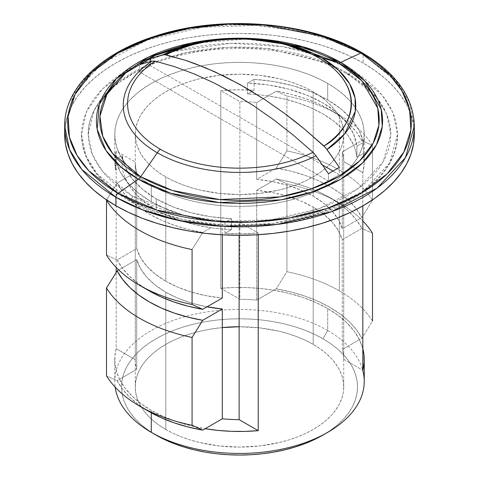 <?xml version="1.0" encoding="UTF-8"?>
<svg xmlns="http://www.w3.org/2000/svg" width="479" height="479" viewBox="0 0 479 479"><rect width="100%" height="100%" fill="white"/><g stroke="black" fill="none" stroke-linecap="round" stroke-linejoin="round"><path stroke-width="0.36" stroke-dasharray="2.4 1.8" d="M122.103 166.458A117.672 67.94 0 0 0 125.348 178.308A117.672 67.94 0 0 0 156.292 209.856L156.292 198.875A117.672 67.94 180 0 1 122.103 155.477L122.103 166.458L115.619 170.207L115.619 159.226A124.732 72.012 0 0 0 151.298 201.761A124.732 72.012 0 0 0 224.974 222.358L224.974 233.339A124.732 72.012 0 0 0 258.217 233.016L258.217 234.722L258.217 233.016L239.123 221.993L239.123 235.303L239.123 221.993L258.217 233.016L241.614 233.818L224.974 233.339L231.459 229.597A117.672 67.94 180 0 1 210.934 227.723L202.731 232.459L192.079 249.589L202.731 232.459L187.954 229.309L173.961 225.136L160.962 219.993L149.161 213.975L138.73 207.162L129.833 199.653L122.6 191.576L117.145 183.044L106.494 200.174L117.145 183.044L125.348 178.308L117.145 183.044A127.761 73.76 180 0 0 202.731 232.459L210.934 227.723A117.672 67.94 0 0 0 231.459 229.597L231.459 218.616L224.974 222.358L204.563 219.969L185.128 215.646L167.207 209.521L151.298 201.761L151.298 185.289L151.298 201.761L137.856 192.576L127.24 182.23L119.762 171.009L115.619 159.226L122.103 155.477L125.414 167.488L132.39 178.966L142.79 189.54L156.292 198.875L172.464 206.671L190.78 212.676L210.658 216.7L231.459 218.616L224.974 222.358L224.974 233.339L231.459 229.597L231.459 218.616A117.672 67.94 180 0 1 156.292 198.875L156.292 209.856L168.255 215.885L181.511 220.933L195.821 224.902L210.934 227.723A117.672 67.94 0 0 1 156.292 209.856L145.85 202.952L137.108 195.294L130.234 187.032L125.348 178.308A117.672 67.94 180 0 1 122.103 166.458L115.619 170.207L114.786 160.597L116.181 151.011A124.732 72.012 0 0 0 114.768 161.818A124.732 72.012 0 0 0 115.619 170.207L115.619 159.226L122.103 155.477L122.103 166.458M364.232 381.428A124.732 72.012 0 0 0 327.702 330.504L322.948 338.743L330.72 343.694L337.623 349.065L343.575 354.801L348.526 360.843L352.43 367.142L355.238 373.626L356.939 380.242L357.508 386.918L356.939 393.594L355.238 400.21L352.43 406.695L348.526 412.994L343.575 419.035L337.623 424.771L330.72 430.142L322.948 435.094A118.008 68.132 0 0 0 322.948 338.743L327.702 330.504L327.702 308.548L338.132 315.386L346.988 322.93L354.119 331.061L359.418 339.647L361.855 338.24L372.506 321.11A141.209 81.526 0 0 0 339.348 290.837A141.209 81.526 180 0 1 372.506 321.11L361.855 338.24L342.293 349.532A104.224 60.174 0 0 1 343.724 359.25L362.819 370.273L343.724 359.25L343.724 161.597L362.819 172.626A124.732 72.012 0 0 0 364.232 161.818A124.732 72.012 0 0 0 363.381 153.43L364.214 163.04L362.819 172.626L362.819 205.91L362.819 172.626L343.724 161.597A104.224 60.174 0 0 0 342.293 151.879L361.855 140.587L372.506 145.418A141.209 81.526 0 0 0 339.348 115.152L339.348 170.051A141.209 81.526 180 0 0 286.921 150.909L276.269 168.039A127.761 73.76 0 0 1 361.855 217.454L356.4 208.922L349.167 200.845L340.27 193.336L329.839 186.523L318.038 180.505L305.039 175.368L291.046 171.189L276.269 168.039L256.708 179.332L256.708 102.47L268.066 95.914L256.708 102.47A104.224 60.174 0 0 0 239.877 101.644L220.783 90.621L237.386 89.812L254.026 90.292L247.541 94.04A117.672 67.94 180 0 1 268.066 95.914L276.269 91.178L286.921 96.01L286.921 150.909L276.269 168.039L256.708 179.332L272.359 181.577L287.226 185.187L300.95 190.079L313.2 196.133L323.684 203.204L332.157 211.125L338.408 219.711L342.293 228.746L342.293 151.879L342.293 228.746L361.855 217.454L372.506 200.324A141.209 81.526 0 0 0 339.348 170.051A141.209 81.526 0 0 0 286.921 150.909L286.921 96.01A141.209 81.526 180 0 1 339.348 115.152A141.209 81.526 0 0 0 286.921 96.01L276.269 91.178A127.761 73.76 180 0 1 329.839 109.661L339.348 115.152L339.348 170.051A141.209 81.526 180 0 1 372.506 200.324L361.855 217.454L342.293 228.746A104.224 60.174 0 0 0 313.2 196.133L313.2 91.818A104.224 60.174 180 0 1 343.724 134.365A104.224 60.174 180 0 1 279.383 189.959A104.224 60.174 180 0 1 165.8 176.913L165.8 281.233L155.316 274.156L146.843 266.234L140.592 257.654L136.707 248.619L117.145 259.911L106.494 255.079L117.145 259.911L136.707 248.619L136.707 171.751A104.224 60.174 0 0 1 135.276 162.034L116.181 151.011L116.181 267.414L116.181 151.011L135.276 162.034L135.276 359.687A104.224 60.174 0 0 0 136.707 369.405A104.224 60.174 180 0 1 135.276 359.687L116.181 348.658L114.882 356.352L115.026 364.082L116.595 371.752L119.582 379.29L136.707 369.405L136.707 259.6L140.592 268.635L146.843 277.215L155.316 285.137L165.8 292.208L178.05 298.267L191.774 303.153L207.03 306.841A104.224 60.174 180 0 1 165.8 292.208L165.8 429.465L158.932 425.095L152.843 420.346L147.58 415.281L143.209 409.946L139.766 404.384L137.275 398.66L135.779 392.816L135.276 386.918L135.779 381.021L137.275 375.177L139.766 369.453L143.209 363.89L147.58 358.555L152.843 353.49L158.932 348.742L165.8 344.371L173.38 340.401L181.595 336.887L190.367 333.851L199.617 331.324L209.245 329.336L222.292 327.57A104.224 60.174 0 0 0 135.276 386.918A104.224 60.174 0 0 0 165.8 429.465L165.8 292.208A104.224 60.174 180 0 1 136.707 259.6L136.707 369.405L119.582 379.29L124.881 387.87L132.012 396.001L140.868 403.552L151.298 410.389L151.298 412.832L151.298 410.389L163.147 416.413L176.218 421.526L190.301 425.639L205.168 428.699A124.732 72.012 180 0 1 151.298 410.389A124.732 72.012 180 0 1 119.582 379.29L117.145 380.697L106.494 375.865L117.145 380.697A127.761 73.76 0 0 0 149.161 411.623L138.73 404.809L129.833 397.307L122.6 389.229L117.145 380.697L119.582 379.29A124.732 72.012 180 0 1 114.768 359.466A124.732 72.012 180 0 1 116.181 348.658L116.181 272.431L116.181 348.658L135.276 359.687L135.276 162.034A104.224 60.174 0 0 0 136.707 171.751L136.707 248.619A104.224 60.174 0 0 0 165.8 281.233L165.8 176.913A104.224 60.174 180 0 1 135.276 134.365A104.224 60.174 180 0 1 221.789 75.065A104.224 60.174 180 0 1 313.2 91.818L313.2 196.133A104.224 60.174 0 0 0 256.708 179.332L256.708 102.47A104.224 60.174 0 0 0 239.877 101.644L239.877 299.291A104.224 60.174 180 0 1 256.708 300.117L256.708 190.313A104.224 60.174 180 0 1 313.2 207.114L313.2 344.371A104.224 60.174 0 0 0 239.123 326.744L259.834 327.899L279.383 331.324L288.633 333.851L297.405 336.887L305.62 340.401L313.2 344.371L313.2 207.114A104.224 60.174 180 0 1 342.293 239.728L342.293 349.532A104.224 60.174 180 0 1 343.724 359.25L343.724 161.597A104.224 60.174 0 0 0 342.293 151.879L353.652 145.323A117.672 67.94 180 0 1 356.897 157.178L363.381 153.43L363.381 142.449A124.732 72.012 0 0 0 327.702 99.913L327.702 83.442A124.732 72.012 180 0 1 364.232 134.365A124.732 72.012 180 0 1 287.232 200.899A124.732 72.012 180 0 1 151.298 185.289A124.732 72.012 180 0 1 114.768 134.365A124.732 72.012 180 0 1 200.863 65.892A124.732 72.012 180 0 1 327.702 83.442L327.702 99.913A124.732 72.012 0 0 0 254.026 79.31L254.026 90.292A124.732 72.012 0 0 0 220.783 90.621L220.783 288.268A124.732 72.012 180 0 1 273.832 290.232A124.732 72.012 180 0 1 327.702 308.548A124.732 72.012 180 0 1 359.418 339.647A124.732 72.012 180 0 1 362.819 348.658L359.418 339.647L342.293 349.532L342.293 239.728L361.855 228.435L372.506 233.261L361.855 228.435L342.293 239.728L338.408 230.692L332.157 222.106L323.684 214.185L313.2 207.114L300.95 201.06L287.226 196.168L272.359 192.558L256.708 190.313L276.269 179.02A127.761 73.76 180 0 1 329.839 197.504L339.348 202.994A141.209 81.526 0 0 0 286.921 183.852L276.269 179.02L286.921 183.852A141.209 81.526 180 0 1 339.348 202.994L339.348 290.837A141.209 81.526 0 0 0 286.921 271.695L286.921 183.852L286.921 271.695L276.269 288.825L256.708 300.117L256.708 190.313L276.269 179.02L291.046 182.17L305.039 186.343L318.038 191.48L329.839 197.504L340.27 204.317L349.167 211.826L356.4 219.903L361.855 228.435A127.761 73.76 180 0 0 329.839 197.504L339.348 202.994A141.209 81.526 180 0 1 362.819 220.927A141.209 81.526 0 0 0 339.348 202.994L329.839 197.504M117.145 259.911A127.761 73.76 0 0 0 149.161 290.837L138.73 284.023L129.833 276.521L122.6 268.438L117.145 259.911M339.348 202.994L339.348 290.837A141.209 81.526 180 0 0 286.921 271.695L276.269 288.825A127.761 73.76 0 0 1 361.855 338.24L356.4 329.708L349.167 321.631L340.27 314.122L329.839 307.308L318.038 301.291L305.039 296.154L291.046 291.974L276.269 288.825L256.708 300.117A104.224 60.174 0 0 0 239.877 299.291L220.783 288.268L220.783 90.621L239.877 101.644L239.877 299.291L220.783 288.268L234.105 287.52L247.487 287.604L260.786 288.508L273.832 290.232L288.699 293.292L302.782 297.411L315.853 302.524L327.702 308.548L327.702 330.504A124.732 72.012 180 0 1 362.711 370.207M235.303 38.224L243.697 38.224A143.077 82.604 180 0 0 235.303 38.224M287.412 43.948L245.104 39.122L195.815 43.104A139.706 80.658 0 0 1 287.412 43.948C255.475 37.44 223.531 37.44 191.588 43.948M414.329 125.869L409.455 102.213L397.259 82.37L363.124 54.498A174.829 100.937 180 0 1 414.329 125.869M363.112 54.253A3.365 1.94 120 0 0 362.429 52.959A3.365 1.94 -60 0 1 363.124 54.498L363.124 62.994L363.124 54.498L337.072 42.116L301.471 31.488L255.696 25.369L202.108 27.267L147.496 40.044L101.841 63.647L73.503 94.201L64.671 125.869A174.829 100.937 180 0 1 172.596 32.614A174.829 100.937 180 0 1 363.124 54.498M414.173 130.12A174.829 100.937 0 0 0 363.124 62.994L350.412 56.342L336.629 50.439L321.912 45.349L306.404 41.11L290.25 37.775L273.605 35.368L256.636 33.913L239.5 33.428L222.364 33.913L205.395 35.368L188.75 37.775L172.596 41.11L157.088 45.349L142.371 50.439L128.588 56.342L115.876 62.994L104.356 70.335L94.135 78.287L85.316 86.783L77.981 95.74L72.197 105.063L68.03 114.673L65.515 124.474L64.671 134.365A174.829 100.937 0 0 1 172.596 41.11A174.829 100.937 0 0 1 363.124 62.994L374.644 70.335L384.865 78.287L393.684 86.783L401.019 95.74L406.803 105.063L410.97 114.673L413.485 124.474L414.329 134.365M326.612 62.953L267.39 48.517L228.064 47.265L185.565 52.756L145.287 66.024L113.403 86.1L94.171 110.074L88.208 134.365L92.423 154.837L102.979 172.009L132.521 196.133L185.87 216.041L225.483 221.34L271.856 219.693L319.122 208.64L358.627 188.211L383.152 161.77L390.792 134.365L386.577 113.894L376.021 96.722L346.479 72.598A3.365 1.94 120 0 0 347.161 74.131A3.365 1.94 120 0 0 349.76 73.251A3.365 1.94 120 0 0 351.233 69.856L382.092 95.052L393.115 112.984L397.516 134.365L389.535 162.992L363.92 190.606L322.66 211.94L273.299 223.483L224.861 225.202L183.487 219.675L151.31 210.065L127.767 198.875A3.365 1.94 120 0 0 128.45 200.408A3.365 1.94 120 0 0 131.042 199.521A3.365 1.94 120 0 0 132.521 196.133L143.52 201.887L155.447 206.994L168.183 211.401L181.601 215.065L195.582 217.951L209.982 220.035L224.669 221.292L239.5 221.717L254.331 221.292L269.018 220.035L283.418 217.951L297.399 215.065L310.817 211.401L323.553 206.994L335.48 201.887L346.479 196.133L356.454 189.78L365.297 182.894L372.931 175.542L379.278 167.794L384.278 159.723L387.888 151.406L390.068 142.928L390.792 134.365L390.068 125.803L387.888 117.325L384.278 109.008L379.278 100.937L372.931 93.189L365.297 85.837L356.454 78.951L346.479 72.598L335.48 66.844L323.553 61.737L310.817 57.33L297.399 53.666L283.418 50.78L269.018 48.696L254.331 47.439L239.5 47.02L224.669 47.439L209.982 48.696L195.582 50.78L181.601 53.666L168.183 57.33L155.447 61.737L143.52 66.844L132.521 72.598L122.546 78.951L113.703 85.837L106.069 93.189L99.722 100.937L94.722 109.008L91.112 117.325L88.932 125.803L88.208 134.365L88.932 142.928L91.112 151.406L94.722 159.723L99.722 167.794L106.069 175.542L113.703 182.894L122.546 189.78L132.521 196.133A3.365 1.94 -60 0 1 131.042 199.521A3.365 1.94 -60 0 1 128.45 200.408A3.365 1.94 -60 0 1 127.767 198.875L96.908 173.685L85.885 155.747L81.484 134.365L86.394 111.793L102.237 89.172L129.019 69.138L164.243 54.145M327.702 330.504A124.732 72.012 0 0 0 191.768 314.895A124.732 72.012 0 0 0 114.768 381.428A124.732 72.012 0 0 0 115.158 387.122A124.732 72.012 180 0 1 187.241 316.038A124.732 72.012 180 0 1 327.702 330.504M279.371 42.254L236.488 38.206L199.629 42.254M372.506 145.418L372.506 199.875L372.506 145.418A141.209 81.526 180 0 0 339.348 115.152L329.839 109.661L318.038 103.638L305.039 98.5L291.046 94.327L276.269 91.178L268.066 95.914L283.179 98.734L297.489 102.704L310.745 107.745L322.708 113.78L333.15 120.684L341.892 128.336L348.766 136.599L353.652 145.323L361.855 140.587L356.4 132.06L349.167 123.977L340.27 116.475L329.839 109.661A127.761 73.76 180 0 1 361.855 140.587L372.506 145.418M222.292 234.812L222.292 221.166A104.224 60.174 0 0 0 239.123 221.993A104.224 60.174 0 0 1 222.292 221.166L222.292 234.812M136.707 171.751L125.348 178.308L136.707 171.751M165.8 429.465A104.224 60.174 0 0 0 279.383 442.512A104.224 60.174 0 0 0 343.724 386.918A104.224 60.174 0 0 0 313.2 344.371L320.068 348.742L326.157 353.49L331.42 358.555L335.791 363.89L339.234 369.453L341.725 375.177L343.221 381.021L343.724 386.918L343.221 392.816L341.725 398.66L339.234 404.384L335.791 409.946L331.42 415.281L326.157 420.346L320.068 425.095L313.2 429.465L305.62 433.435L297.405 436.95L288.633 439.985L279.383 442.512L259.834 445.937L239.5 447.093L219.166 445.937L199.617 442.512L190.367 439.985L181.595 436.95L173.38 433.435L165.8 429.465M165.8 281.233A104.224 60.174 0 0 0 222.292 298.028L206.641 295.783L191.774 292.178L178.05 287.286L165.8 281.233M313.2 91.818L305.62 87.849L297.405 84.334L288.633 81.298L279.383 78.772L259.834 75.347L239.5 74.191L219.166 75.347L199.617 78.772L190.367 81.298L181.595 84.334L173.38 87.849L165.8 91.818L158.932 96.195L152.843 100.937L147.58 106.003L143.209 111.338L139.766 116.9L137.275 122.624L135.779 128.468L135.276 134.365L135.779 140.263L137.275 146.107L139.766 151.831L143.209 157.393L147.58 162.734L152.843 167.794L158.932 172.542L165.8 176.913L173.38 180.882L181.595 184.397L190.367 187.433L199.617 189.959L219.166 193.384L239.5 194.54L259.834 193.384L279.383 189.959L288.633 187.433L297.405 184.397L305.62 180.882L313.2 176.913L320.068 172.542L326.157 167.794L331.42 162.734L335.791 157.393L339.234 151.831L341.725 146.107L343.221 140.263L343.724 134.365L343.221 128.468L341.725 122.624L339.234 116.9L335.791 111.338L331.42 106.003L326.157 100.937L320.068 96.195L313.2 91.818M322.948 338.743L314.362 334.252L305.063 330.271L295.13 326.834L284.658 323.972L273.754 321.72L262.522 320.098L251.068 319.116L239.5 318.786L227.932 319.116L216.478 320.098L205.246 321.72L194.342 323.972L183.87 326.834L173.937 330.271L164.638 334.252L156.052 338.743L148.28 343.694L141.377 349.065L135.425 354.801L130.474 360.843L126.57 367.142L123.762 373.626L122.061 380.242L121.492 386.918L122.061 393.594L123.762 400.21L126.57 406.695L130.474 412.994L135.425 419.035L141.377 424.771L148.28 430.142L156.052 435.094A118.008 68.132 0 0 1 156.058 338.743A118.008 68.132 0 0 1 322.948 338.743M151.298 185.289L143.077 180.05L135.791 174.374L129.498 168.315L124.265 161.926L120.139 155.268L117.163 148.412L115.367 141.425L114.768 134.365L115.367 127.306L117.163 120.319L120.139 113.463L124.265 106.805L129.498 100.416L135.791 94.357L143.077 88.681L151.298 83.442L160.369 78.7L170.201 74.49L180.703 70.856L191.768 67.832L203.294 65.455L215.167 63.737L227.274 62.701L239.5 62.354L251.726 62.701L263.833 63.737L275.706 65.455L287.232 67.832L298.297 70.856L308.799 74.49L318.631 78.7L327.702 83.442L335.923 88.681L343.209 94.357L349.502 100.416L354.735 106.805L358.861 113.463L361.837 120.319L363.633 127.306L364.232 134.365L363.633 141.425L361.837 148.412L358.861 155.268L354.735 161.926L349.502 168.315L343.209 174.374L335.923 180.05L327.702 185.289L318.631 190.031L308.799 194.24L298.297 197.875L287.232 200.899L275.706 203.282L263.833 204.994L251.726 206.036L239.5 206.377L227.274 206.036L215.167 204.994L203.294 203.282L191.768 200.899L180.703 197.875L170.201 194.24L160.369 190.031L151.298 185.289M172.632 51.708L230.722 43.278L282.82 46.631L323.002 56.911L351.233 69.856A3.365 1.94 -60 0 1 349.76 73.251A3.365 1.94 -60 0 1 347.161 74.131A3.365 1.94 -60 0 1 346.479 72.598L333.827 66.072M127.767 198.875L117.349 192.241L108.11 185.05L100.141 177.374L93.513 169.279L88.286 160.848L84.52 152.166L82.244 143.311L81.484 134.365L82.244 125.426L84.52 116.565L88.286 107.883L93.513 99.452L100.141 91.357L108.11 83.681L117.349 76.49L127.767 69.856L139.257 63.845L151.711 58.51L165.01 53.905L179.032 50.079L193.63 47.062L208.67 44.888L224.01 43.577L239.5 43.134L254.99 43.577L270.33 44.888L285.37 47.062L299.968 50.079L313.99 53.905L327.289 58.51L339.743 63.845L351.233 69.856L361.651 76.49L370.89 83.681L378.859 91.357L385.487 99.452L390.714 107.883L394.48 116.565L396.756 125.426L397.516 134.365L396.756 143.311L394.48 152.166L390.714 160.848L385.487 169.279L378.859 177.374L370.89 185.05L361.651 192.241L351.233 198.875L339.743 204.886L327.289 210.221L313.99 214.826L299.968 218.652L285.37 221.669L270.33 223.843L254.99 225.16L239.5 225.597L224.01 225.16L208.67 223.843L193.63 221.669L179.032 218.652L165.01 214.826L151.711 210.221L139.257 204.886L127.767 198.875M136.707 259.6L118.75 269.964L136.707 259.6M150.586 61.516L150.586 65.737L139.652 72.054L139.652 64.689L139.652 72.054L328.414 181.032L339.348 174.721L339.348 167.357L339.348 174.721L332.857 170.973L339.348 174.721L328.414 181.032L328.414 173.673L328.414 181.032L139.652 72.054L150.586 65.737L150.586 61.516M322.343 164.902L150.586 65.737L322.343 164.902M254.026 79.31L274.437 81.705L293.872 86.022L311.793 92.154L327.702 99.913L341.144 109.098L351.76 119.445L359.238 130.665L363.381 142.449L356.897 146.197L353.586 134.186L346.61 122.708L336.21 112.134L322.708 102.799L306.536 95.004L288.22 88.998L268.342 84.969L247.541 83.059L254.026 79.31L247.541 83.059L247.541 94.04L254.026 90.292L254.026 79.31M363.381 142.449L363.381 153.43L356.897 157.178L356.897 146.197L363.381 142.449M247.541 94.04L247.541 83.059A117.672 67.94 180 0 1 356.897 146.197L356.897 157.178A117.672 67.94 0 0 0 353.652 145.323A117.672 67.94 0 0 0 268.066 95.914A117.672 67.94 0 0 0 247.541 94.04M139.652 406.132L149.161 411.623M139.652 285.346L149.161 290.837M390.792 134.365C390.792 127.073 389.152 119.864 385.864 112.733C379.015 98.093 366.124 85.226 347.179 74.137C306.512 50.073 240.242 41.775 185.672 54.097C127.48 66.204 87.16 100.5 88.208 134.365M397.516 134.365C398.217 173.709 353.328 209.772 291.777 221.831C236.189 233.566 170.111 224.962 128.462 200.414C109.404 189.361 95.926 176.194 88.04 160.902C83.687 152.286 81.502 143.443 81.484 134.365M135.276 386.918L135.276 134.365M364.232 134.365L364.232 161.818M114.768 134.365L114.768 161.818M114.768 359.466L114.768 381.428M343.724 386.918L343.724 134.365M151.298 432.351L156.052 435.094M339.348 115.152L329.839 109.661"/><path stroke-width="0.72" d="M206.641 306.764L222.292 309.009L222.292 418.814L205.168 428.699L218.214 430.423L231.513 431.334L244.895 431.411L258.217 430.663L239.123 419.64A104.224 60.174 180 0 1 222.292 418.814A104.224 60.174 0 0 0 239.123 419.64L239.123 235.303L239.123 419.64L258.217 430.663L258.217 234.722L258.217 430.663A124.732 72.012 180 0 1 205.168 428.699L202.731 430.106L187.954 426.957L173.961 422.783L160.962 417.646L149.161 411.623L139.652 406.132A141.209 81.526 180 0 1 106.494 375.865A141.209 81.526 0 0 0 139.652 406.132A141.209 81.526 0 0 0 192.079 425.274L202.731 430.106L222.292 418.814L222.292 309.009A104.224 60.174 180 0 1 207.03 306.841M139.652 285.346L139.652 285.346A141.209 81.526 180 0 1 106.494 255.079A141.209 81.526 0 0 0 139.652 285.346A141.209 81.526 0 0 0 192.079 304.488L202.731 309.32L222.292 298.028L222.292 234.812L222.292 298.028L202.731 309.32L192.079 304.488L192.079 249.589L192.079 304.488A141.209 81.526 180 0 1 139.652 285.346L149.161 290.837L139.652 285.346M149.161 290.837L160.962 296.86L173.961 301.998L187.954 306.171L202.731 309.32A127.761 73.76 0 0 1 149.161 290.837M362.711 370.207A124.732 72.012 180 0 1 327.702 432.351A124.732 72.012 180 0 1 151.298 432.351L156.052 435.094A118.008 68.132 0 0 0 322.948 435.094L314.362 439.584L305.063 443.566L295.13 447.003L284.658 449.865L273.754 452.116L262.522 453.739L251.068 454.721L239.5 455.05L227.932 454.721L216.478 453.739L205.246 452.116L194.342 449.865L183.87 447.003L173.937 443.566L164.638 439.584L151.298 432.351A124.732 72.012 0 0 0 287.232 447.961A124.732 72.012 0 0 0 364.232 381.428L364.232 359.466A124.732 72.012 180 0 1 362.819 370.273L362.819 205.91L362.819 370.273L364.118 362.579L363.974 354.855L362.819 348.658A124.732 72.012 180 0 1 364.232 359.466M287.412 43.948A139.706 80.658 0 0 1 338.288 62.683A6.724 3.88 120 0 0 340.671 62.384A143.077 82.604 180 0 1 340.671 179.206A143.077 82.604 180 0 1 138.329 179.206L118.02 193.276A171.799 99.189 0 0 0 360.98 193.276A171.799 99.189 0 0 0 360.98 53.001L340.671 62.384A143.077 82.604 180 0 0 243.697 38.224L302.638 46.667L340.671 62.384A6.724 3.88 -60 0 1 338.288 62.683L361.992 80.933L377.799 108.308L378.883 125.187L373.153 143.203L359.561 160.956L338.288 176.751L310.931 189.031L280.179 196.881L219.741 199.563L172.326 190.438L140.712 176.751A6.724 3.88 -60 0 1 138.329 179.206A6.724 3.88 120 0 0 140.712 176.751A139.706 80.658 0 0 1 191.588 43.948A139.706 80.658 0 0 1 195.815 43.104L191.588 43.948L155.112 55.438L125.6 73.012L106.907 94.309L99.925 116.271L102.811 136.377L112.451 153.262L140.712 176.751L157.298 152.759A116.253 67.12 180 0 1 152.011 61.102A116.253 67.12 0 0 0 157.298 152.759A13.448 7.766 -60 0 1 160.345 149.232A111.942 64.629 180 0 1 155.07 61.102L152.011 61.102L139.652 64.689L150.586 58.378L162.95 54.792L166.003 54.792C188.786 40.356 264.18 26.926 318.655 57.839C372.195 89.286 348.934 132.815 323.93 145.969L326.989 149.502L339.348 167.357L328.414 173.673L316.05 155.813A116.253 67.12 180 0 1 157.298 152.759L140.712 176.751A139.706 80.658 0 0 0 338.288 176.751A139.706 80.658 0 0 0 338.288 62.683L321.702 57.845A116.253 67.12 180 0 1 326.989 149.502L344.766 133.785L355.286 111.314L355.041 97.896L349.634 83.813L338.449 70.072L321.702 57.845L279.371 42.254A116.253 67.12 180 0 1 321.702 57.845L338.288 62.683L287.412 43.948L279.371 42.254C252.786 36.823 226.208 36.823 199.629 42.254L162.95 54.792A116.253 67.12 180 0 1 199.629 42.254A116.253 67.12 180 0 1 279.371 42.254M64.671 134.365A174.829 100.937 0 0 0 115.876 205.736L128.588 212.389L142.371 218.292L157.088 223.382L172.596 227.621L188.75 230.956L205.395 233.363L222.364 234.818L239.5 235.303L256.636 234.818L273.605 233.363L290.25 230.956L306.404 227.621L321.912 223.382L336.629 218.292L350.412 212.389L363.124 205.736L374.644 198.402L384.865 190.444L393.684 181.948L401.019 172.991L406.803 163.668L410.97 154.058L413.485 144.257L414.329 134.365L414.329 125.869C413.431 97.159 396.127 72.856 362.423 52.959C309.578 21.513 220.807 14.352 155.256 36.111C100.668 53.223 64.204 88.501 64.671 125.869L69.545 149.526L81.741 169.368L115.876 197.24A174.829 100.937 180 0 1 64.671 125.869L64.671 134.365L65.515 144.257L68.03 154.058L72.197 163.668L77.981 172.991L85.316 181.948L94.135 190.444L104.356 198.402L115.876 205.736L115.876 197.24A3.365 1.94 -60 0 1 118.02 193.276A171.799 99.189 0 0 1 118.02 53.001A171.799 99.189 0 0 1 360.98 53.001L390.14 75.442L401.929 90.83L409.575 109.11L410.904 129.863L403.857 152.017L387.146 173.853L360.98 193.276L327.343 208.383L289.52 218.029L251.152 222.1L215.203 221.328L156.89 210.107L118.02 193.276L88.86 170.829L77.071 155.447L69.425 137.168L68.096 116.415L75.143 94.261L91.854 72.425L118.02 53.001L151.657 37.895L189.48 28.249L227.848 24.178L263.797 24.944L322.11 36.17L360.98 53.001A3.365 1.94 -60 0 1 362.429 52.959A3.365 1.94 120 0 0 360.98 53.001L340.671 62.384L364.956 81.071L381.14 109.11L382.248 126.396L376.38 144.844L362.465 163.028L340.671 179.206L312.655 191.786L281.161 199.821L219.268 202.569L170.704 193.223L138.329 179.206L120.977 167.069L106.021 150.538L97.183 129.306L99.267 104.392L116.277 78.807L148.448 57.073L190.768 43.128L235.303 38.224A143.077 82.604 180 0 0 106.524 90.303A143.077 82.604 180 0 0 138.329 179.206L118.02 193.276A3.365 1.94 120 0 0 115.876 197.24L141.928 209.622L177.529 220.25L223.304 226.369L276.892 224.471L331.504 211.7L377.159 188.091L405.497 157.537L414.329 125.869A174.829 100.937 180 0 1 306.404 219.125A174.829 100.937 180 0 1 115.876 197.24L115.876 205.736A174.829 100.937 0 0 0 306.404 227.621A174.829 100.937 0 0 0 414.329 134.365A174.829 100.937 0 0 0 414.173 130.12M239.123 326.744A104.224 60.174 0 0 0 222.292 327.57L239.5 326.744M151.298 412.832L151.298 432.351L151.298 412.832M116.181 272.431L116.181 267.414L116.181 272.431M115.158 387.122A124.732 72.012 0 0 0 151.298 432.351L151.298 432.351A124.732 72.012 180 0 1 115.158 387.122M304.542 129.096L323.93 145.969A111.942 64.629 0 0 0 318.655 57.839A111.942 64.629 0 0 0 166.003 54.792L185.397 60.306L195.21 63.731L215.011 71.898L239.967 84.514L264.959 99.71L284.849 113.649L294.729 121.187L304.542 129.096L325.534 147.616L339.348 167.357L328.414 173.673L316.05 155.813L312.997 152.28A111.942 64.629 180 0 1 160.345 149.232A13.448 7.766 120 0 0 157.298 152.759A116.253 67.12 0 0 0 316.05 155.813L312.997 152.28L293.603 135.407L273.916 119.96L254.026 106.021L236.53 95.117L214.041 82.939L194.151 73.91L174.458 66.617L155.07 61.102A111.942 64.629 0 0 0 160.345 149.232A111.942 64.629 0 0 0 312.997 152.28L293.603 135.407L273.916 119.96L254.026 106.021L234.033 93.662L214.041 82.939L194.151 73.91L174.458 66.617L155.07 61.102L152.011 61.102L139.652 64.689L150.586 58.378L150.586 61.516L150.586 58.378L164.405 54.594L185.397 60.306L205.084 67.593L224.974 76.628L244.967 87.346L264.959 99.71L284.849 113.649L304.542 129.096M372.506 199.875L372.506 200.324L372.506 199.875M106.494 200.174L106.494 255.079L106.494 200.174A141.209 81.526 0 0 0 192.079 249.589A141.209 81.526 180 0 1 106.494 200.174M333.827 66.072L326.612 62.953M164.243 54.145L172.632 51.708M372.506 233.261L372.506 321.11L372.506 233.261A141.209 81.526 0 0 0 362.819 220.927A141.209 81.526 180 0 1 372.506 233.261M222.292 309.009L202.731 320.301L192.079 337.432L192.079 425.274L192.079 337.432A141.209 81.526 180 0 1 106.494 288.023L106.494 375.865L106.494 288.023A141.209 81.526 0 0 0 192.079 337.432L202.731 320.301L187.954 317.152L173.961 312.979L160.962 307.841L149.161 301.818L138.73 295.004L129.833 287.502L122.6 279.419L117.145 270.892L106.494 288.023L117.145 270.892L118.75 269.964L117.145 270.892A127.761 73.76 180 0 0 202.731 320.301L222.292 309.009M192.079 425.274A141.209 81.526 180 0 1 139.652 406.132L149.161 411.623A127.761 73.76 0 0 0 202.731 430.106L192.079 425.274M332.857 170.973L322.343 164.902L332.857 170.973M327.702 432.351L322.948 435.094M191.588 43.948L199.629 42.254"/></g></svg>
